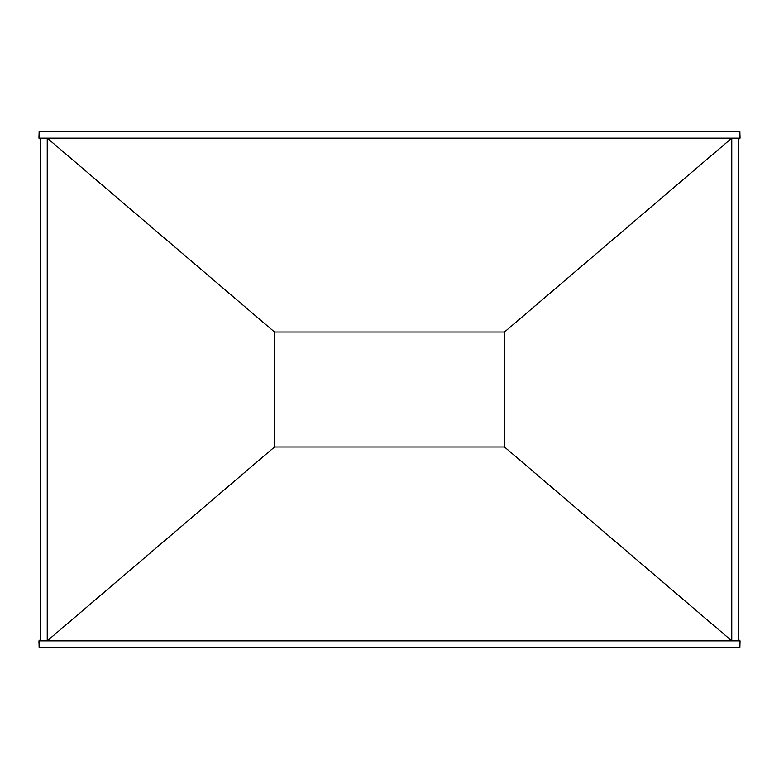 <?xml version="1.0" encoding="UTF-8"?>
<svg xmlns="http://www.w3.org/2000/svg" width="779" height="779" viewBox="0 0 779 779"><rect width="100%" height="100%" fill="white"/><g stroke="black" fill="none" stroke-linecap="round" stroke-linejoin="round"><path stroke-width="1.17" d="M738.443 139.519L740.05 138.156L739.855 131.466L39.145 131.466L38.95 138.156L40.557 139.519M274.52 446.99L504.48 446.99L731.763 640.844L40.557 640.844L40.557 138.156L47.237 138.156L47.237 640.844L274.52 446.99L274.52 332.01L47.237 138.156L738.443 138.156L738.443 640.844L731.763 640.844L731.763 138.156L504.48 332.01L274.52 332.01M738.443 639.481L740.05 640.844L738.443 640.844M740.05 138.156L738.443 138.156M40.557 639.481L38.95 640.844L39.145 647.534L739.855 647.534L740.05 640.844M40.557 640.844L38.95 640.844M40.557 138.156L38.95 138.156M504.48 446.99L504.48 332.01"/></g></svg>
